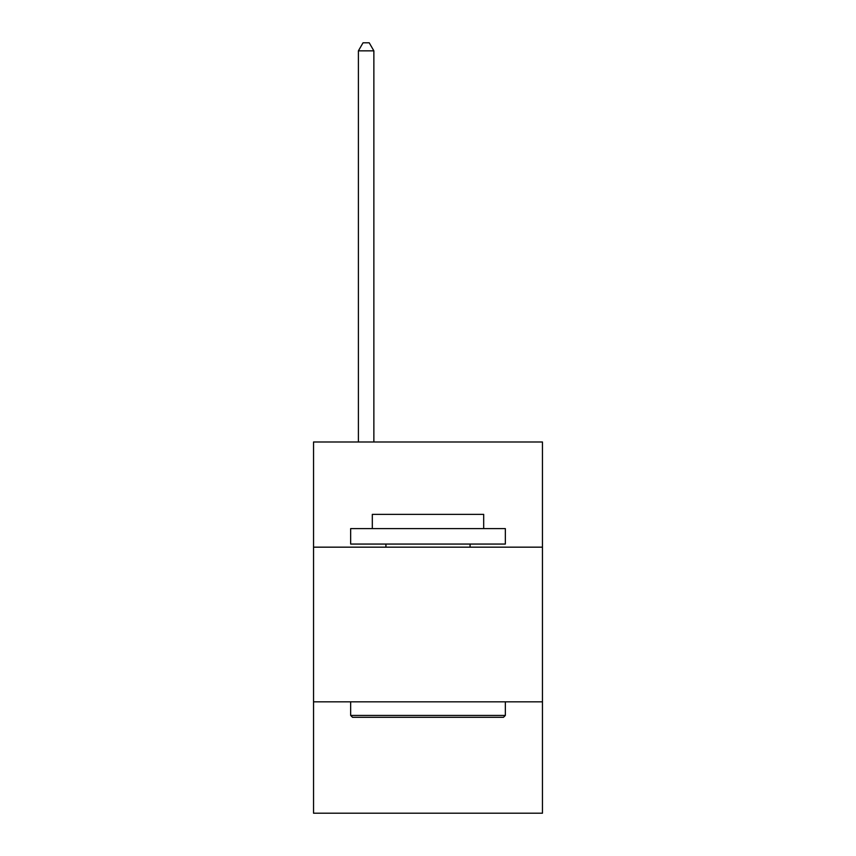 <?xml version="1.0" encoding="UTF-8"?>
<svg xmlns="http://www.w3.org/2000/svg" width="856" height="856" viewBox="0 0 856 856"><rect width="100%" height="100%" fill="white"/><g stroke="black" fill="none" stroke-linecap="round" stroke-linejoin="round"><path stroke-width="1.28" d="M313.542 547.166L542.458 547.166L542.458 441.985L313.542 441.985L313.542 813.2L542.458 813.2L542.458 701.834L313.542 701.834M542.458 701.834L542.458 547.166M352.522 717.307L350.66 715.445L505.34 715.445L503.478 717.307L352.522 717.307M505.34 528.601L505.34 544.063L350.66 544.063L350.66 528.601L505.34 528.601M372.317 528.601L372.317 514.37L483.683 514.37L483.683 528.601M505.34 701.834L505.34 715.445M350.66 701.834L350.66 715.445M470.072 544.063L470.072 547.166M385.928 544.063L385.928 547.166M373.869 441.985L373.869 50.846L358.397 50.846L358.397 441.985M358.397 50.846L363.04 42.8L369.225 42.8L373.869 50.846"/></g></svg>
